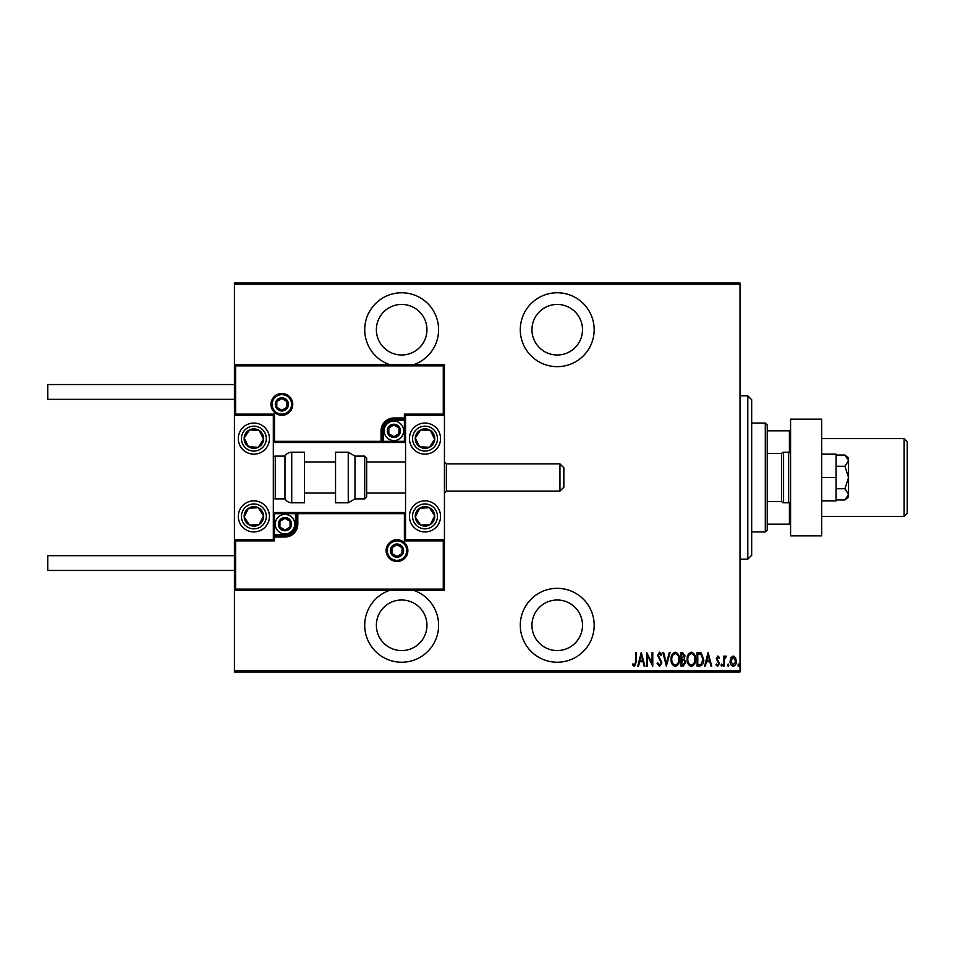 <?xml version="1.0" encoding="UTF-8"?>
<svg xmlns="http://www.w3.org/2000/svg" width="955" height="955" viewBox="0 0 955 955"><rect width="100%" height="100%" fill="white"/><g stroke="black" fill="none" stroke-linecap="round" stroke-linejoin="round"><path stroke-width="1.43" d="M389.831 590.286A36.947 36.947 0 0 0 401.661 662.233A36.947 36.947 0 0 0 413.491 590.286M413.491 364.714A36.947 36.947 0 0 0 401.661 292.767A36.947 36.947 0 0 0 389.831 364.714M557.231 662.233A36.947 36.947 0 0 0 594.177 625.286A36.947 36.947 0 0 0 557.231 588.34A36.947 36.947 0 0 0 520.284 625.286A36.947 36.947 0 0 0 557.231 662.233M557.231 366.66A36.947 36.947 0 0 0 594.177 329.714A36.947 36.947 0 0 0 557.231 292.767A36.947 36.947 0 0 0 520.284 329.714A36.947 36.947 0 0 0 557.231 366.66M557.231 304.43A25.284 25.284 0 0 1 582.502 329.714A25.284 25.284 0 0 1 557.231 354.997A25.284 25.284 0 0 1 531.947 329.714A25.284 25.284 0 0 1 557.231 304.43M557.231 600.003A25.284 25.284 0 0 1 582.502 625.286A25.284 25.284 0 0 1 557.231 650.57A25.284 25.284 0 0 1 531.947 625.286A25.284 25.284 0 0 1 557.231 600.003M401.661 304.43A25.284 25.284 0 0 1 426.945 329.714A25.284 25.284 0 0 1 401.661 354.997A25.284 25.284 0 0 1 376.377 329.714A25.284 25.284 0 0 1 401.661 304.43M401.661 600.003A25.284 25.284 0 0 1 426.945 625.286A25.284 25.284 0 0 1 401.661 650.57A25.284 25.284 0 0 1 376.377 625.286A25.284 25.284 0 0 1 401.661 600.003M730.897 657.649L733.213 656.001L735.517 657.637L736.353 661.182C736.496 663.785 735.457 665.492 733.213 666.303C730.969 665.504 729.918 663.797 730.074 661.182L730.897 657.649M723.615 666.124L723.615 656.18L724.308 656.18L724.308 657.637L725.896 656.001L726.576 656.348L724.451 659.368L724.308 666.124L723.615 666.124M717.838 656.001L719.425 657.422L718.936 658.27L717.826 657.219L716.978 658.556L719.425 663.427L717.659 666.303L715.94 664.955L716.417 664.023L717.635 665.074L718.721 663.474L716.286 658.616L717.838 656.001M699.597 666.124L697.09 666.124L697.09 652.516L701.28 653.005L703.716 659.487C704.05 663.068 702.677 665.277 699.597 666.124M681.034 666.124L681.034 652.516L682.562 652.516L685.045 655.882L684.15 658.783L685.738 662.257L683.195 666.124L681.034 666.124M666.375 666.124L662.877 652.516L663.641 652.516L666.459 663.498L669.276 652.516L670.04 652.516L666.375 666.124M647.347 666.124L646.654 666.124L646.654 652.516L652.062 663.236L652.062 652.516L652.766 652.516L652.766 666.124L647.347 655.417L647.347 666.124M635.66 661.564L635.66 652.516L636.352 652.516L636.352 661.708L634.466 666.471L632.52 664.907L632.938 663.856L634.526 665.074L635.66 661.564M740.018 670.792L740.018 671.962L234.429 671.962L234.429 670.792L740.018 670.792L740.018 284.208L234.429 284.208L234.429 283.038L740.018 283.038L740.018 284.208M234.429 670.792L234.429 539.73L273.321 539.73L274.491 540.888L235.599 540.888L235.599 589.116L234.429 590.286L444.445 590.286L444.445 539.73L405.553 539.73L405.553 415.27L404.383 414.112L443.275 414.112L443.275 365.884L444.445 364.714L444.445 415.27L405.553 415.27M443.275 365.884L235.599 365.884L235.599 414.112L234.429 415.27L234.429 284.208M641.247 652.516L644.912 666.124L644.148 666.124L643.025 661.755L639.635 661.755L638.513 666.124L637.749 666.124L641.247 652.516M659.559 666.471L657.124 663.498L657.804 662.806L659.571 665.074L661.135 662.77L657.649 655.345L659.571 652.158L661.66 654.462L661.003 655.309L659.487 653.554L658.341 655.285L661.839 662.794L659.559 666.471M671.078 659.38C670.852 655.81 672.225 653.411 675.221 652.158C678.289 653.327 679.697 655.703 679.459 659.308C679.697 662.877 678.301 665.265 675.28 666.471C672.26 665.301 670.864 662.937 671.078 659.38M687.134 659.38C686.908 655.81 688.28 653.411 691.277 652.158C694.345 653.327 695.753 655.703 695.515 659.308C695.753 662.877 694.357 665.265 691.336 666.471C688.316 665.301 686.92 662.937 687.134 659.38M708.085 652.516L711.75 666.124L710.986 666.124L709.863 661.755L706.473 661.755L705.351 666.124L704.587 666.124L708.085 652.516M720.989 665.169L721.693 664.023L722.386 665.169L721.693 666.303L720.989 665.169M727.447 665.169L728.152 664.023L728.844 665.169L728.152 666.303L727.447 665.169M737.928 665.169L738.621 664.023L739.313 665.169L738.621 666.303L737.928 665.169M642.667 660.359L641.33 655.13L639.993 660.359L642.667 660.359M678.766 659.308C678.933 656.407 677.764 654.485 675.257 653.554C672.762 654.521 671.604 656.455 671.783 659.368C671.616 662.257 672.774 664.167 675.257 665.074C677.775 664.167 678.945 662.245 678.766 659.308M682.682 653.912L681.727 653.912L681.727 658.27L684.353 655.906L682.682 653.912M682.192 659.666L681.727 664.728L682.765 664.728L685.045 662.257L683.661 659.821L682.192 659.666M694.822 659.308C694.989 656.407 693.819 654.485 691.313 653.554C688.818 654.521 687.66 656.455 687.839 659.368C687.672 662.257 688.83 664.167 691.313 665.074C693.831 664.167 695.001 662.245 694.822 659.308M697.783 653.912L697.783 664.728L701.054 664.382L703.023 659.487L700.875 654.294L697.783 653.912M709.505 660.359L708.168 655.13L706.831 660.359L709.505 660.359M735.648 661.182L733.213 657.219L730.766 661.182L733.213 665.074L735.648 661.182M747.801 395.824L751.681 399.715L751.681 555.285L747.801 559.176L747.801 395.824L740.018 395.824M765.301 423.053L767.235 424.999L767.235 530.001L765.301 531.947L765.301 423.053L751.681 423.053M765.301 531.947L751.681 531.947M767.235 430.824L790.573 430.824M767.235 453.446L781.763 453.446M767.235 501.554L781.763 501.554M790.573 524.176L789.415 524.176L789.415 502.617M767.235 524.176L789.415 524.176M789.415 452.384L789.415 430.824M424.999 531.947A15.555 15.555 0 0 1 409.444 516.392A15.555 15.555 0 0 1 424.999 500.838A15.555 15.555 0 0 1 440.553 516.392A15.555 15.555 0 0 1 424.999 531.947M424.999 423.053A15.555 15.555 0 0 0 409.444 438.608A15.555 15.555 0 0 0 424.999 454.162A15.555 15.555 0 0 0 440.553 438.608A15.555 15.555 0 0 0 411.975 430.096A15.555 15.555 0 0 0 416.487 451.631A15.555 15.555 0 0 1 411.975 430.096M235.599 589.116L443.275 589.116L443.275 540.888L444.445 539.73L444.445 415.27L443.275 414.112M253.875 423.053A15.555 15.555 0 0 1 269.429 438.608A15.555 15.555 0 0 1 253.875 454.162A15.555 15.555 0 0 1 238.32 438.608A15.555 15.555 0 0 1 253.875 423.053M253.875 531.947A15.555 15.555 0 0 0 269.429 516.392A15.555 15.555 0 0 0 253.875 500.838A15.555 15.555 0 0 0 238.32 516.392A15.555 15.555 0 0 0 253.875 531.947A15.555 15.555 0 0 1 245.363 503.369A15.555 15.555 0 0 0 240.851 524.904M235.599 540.888L234.429 539.73L234.429 415.27L273.321 415.27L273.321 539.73M559.952 463.891L563.844 467.783L563.844 487.217L559.952 491.109L559.952 463.891L446.391 463.891L446.391 491.109L444.445 493.055M291.597 404.383A9.717 9.717 0 0 0 281.88 394.666A9.717 9.717 0 0 0 272.151 404.383A9.717 9.717 0 0 0 281.88 414.112A9.717 9.717 0 0 0 291.597 404.383A9.717 9.717 0 0 1 281.88 414.112A9.717 9.717 0 0 1 272.151 404.383M235.599 365.884L234.429 364.714L444.445 364.714M404.383 441.329L405.553 442.499L383.385 442.499L383.385 441.329L404.383 441.329L404.383 420.331L393.878 420.331A10.505 10.505 0 0 0 383.385 430.824L383.385 441.329L382.215 441.329A1.17 1.17 0 0 1 381.045 442.499L383.385 442.499M405.553 417.992L404.383 417.992L404.383 419.161A1.17 1.17 0 0 0 405.553 417.992A1.17 1.17 0 0 1 404.383 419.161L393.878 419.161A11.663 11.663 0 0 0 382.215 430.824L382.215 441.329L381.045 441.329L381.045 442.499L273.321 442.499L274.491 441.329L381.045 441.329L381.045 430.824A12.833 12.833 0 0 1 393.878 417.992L404.383 417.992L404.383 414.112M235.599 414.112L274.491 414.112L273.321 415.27M387.276 550.617A9.717 9.717 0 0 0 396.994 560.334A9.717 9.717 0 0 0 406.723 550.617A9.717 9.717 0 0 0 396.994 540.888A9.717 9.717 0 0 0 387.276 550.617A9.717 9.717 0 0 1 396.994 540.888A9.717 9.717 0 0 1 406.723 550.617M274.491 513.671L273.321 512.501L295.489 512.501L295.489 513.671L274.491 513.671L274.491 534.669L284.984 534.669A10.505 10.505 0 0 0 295.489 524.176L295.489 513.671L296.659 513.671A1.17 1.17 0 0 1 297.817 512.501L295.489 512.501M273.321 537.008L274.491 537.008L274.491 535.839A1.17 1.17 0 0 0 273.321 537.008A1.17 1.17 0 0 1 274.491 535.839L284.984 535.839A11.663 11.663 0 0 0 296.659 524.176L296.659 513.671L297.817 513.671L297.817 512.501L405.553 512.501L404.383 513.671L297.817 513.671L297.817 524.176A12.833 12.833 0 0 1 284.984 537.008L274.491 537.008L274.491 540.888M443.275 589.116L444.445 590.286M443.275 540.888L404.383 540.888L405.553 539.73M279.158 524.176A5.837 5.837 0 0 0 290.045 527.088A5.837 5.837 0 0 0 284.984 518.338A5.837 5.837 0 0 0 279.158 524.176M279.934 524.176L279.934 527.088L284.984 530.001L290.045 527.088L290.045 521.251L284.984 518.338L279.934 521.251L279.934 524.176M294.713 524.176A9.717 9.717 0 0 1 284.984 533.893A9.717 9.717 0 0 1 275.267 524.176A9.717 9.717 0 0 1 284.984 514.447A9.717 9.717 0 0 1 294.713 524.176A9.717 9.717 0 0 0 284.984 514.447A9.717 9.717 0 0 0 275.267 524.176M290.045 527.088L290.045 521.251L284.984 518.338M279.934 521.251L279.934 527.088M388.052 430.824A5.837 5.837 0 0 0 398.939 433.749A5.837 5.837 0 0 0 393.878 424.999A5.837 5.837 0 0 0 388.052 430.824M388.828 430.824L388.828 433.749L393.878 436.662L398.939 433.749L398.939 427.912L393.878 424.999L388.828 427.912L388.828 430.824M403.607 430.824A9.717 9.717 0 0 1 393.878 440.553A9.717 9.717 0 0 1 384.161 430.824A9.717 9.717 0 0 1 393.878 421.107A9.717 9.717 0 0 1 403.607 430.824A9.717 9.717 0 0 0 393.878 421.107A9.717 9.717 0 0 0 384.161 430.824M398.939 433.749L398.939 427.912L393.878 424.999M388.828 427.912L388.828 433.749M276.043 404.383A5.837 5.837 0 0 0 286.93 407.296A5.837 5.837 0 0 0 281.88 398.545A5.837 5.837 0 0 0 276.043 404.383M276.819 404.383L276.819 407.296L281.88 410.22L286.93 407.296L286.93 401.47L281.88 398.545L276.819 401.47L276.819 404.383M286.93 407.296L286.93 401.47L281.88 398.545M276.819 401.47L276.819 407.296M391.156 550.617A5.837 5.837 0 0 0 402.043 553.53A5.837 5.837 0 0 0 396.994 544.78A5.837 5.837 0 0 0 391.156 550.617M391.944 550.617L391.944 553.53L396.994 556.455L402.043 553.53L402.043 547.704L396.994 544.78L391.944 547.704L391.944 550.617M402.043 553.53L402.043 547.704L396.994 544.78M391.944 547.704L391.944 553.53M433.14 443.932A9.717 9.717 0 0 0 420.606 429.929A9.717 9.717 0 0 0 419.675 446.749A9.717 9.717 0 0 0 433.14 443.932M432.042 443.216L434.704 439.145L430.311 430.466L420.606 429.929L415.294 438.07L419.675 446.749L429.392 447.286L432.042 443.216M438.023 447.119A15.555 15.555 0 0 1 424.999 454.162A15.555 15.555 0 0 0 438.023 447.119M434.704 439.145L430.311 430.466L420.606 429.929L415.294 438.07L419.675 446.749L429.392 447.286L434.704 439.145M262.016 443.932A9.717 9.717 0 0 0 249.482 429.929A9.717 9.717 0 0 0 248.551 446.749A9.717 9.717 0 0 0 262.016 443.932M260.918 443.216L263.58 439.145L259.187 430.466L249.482 429.929L244.17 438.07L248.551 446.749L258.268 447.286L260.918 443.216M266.899 447.119A15.555 15.555 0 0 1 245.363 451.631A15.555 15.555 0 0 1 240.851 430.096A15.555 15.555 0 0 0 245.363 451.631A15.555 15.555 0 0 0 266.899 447.119M263.58 439.145L259.187 430.466L249.482 429.929L244.17 438.07L248.551 446.749L258.268 447.286L263.58 439.145M245.733 521.705A9.717 9.717 0 0 0 263.58 515.855A9.717 9.717 0 0 0 248.551 508.251A9.717 9.717 0 0 0 245.733 521.705M246.82 521L249.482 525.071L259.187 524.534L263.58 515.855L258.268 507.714L248.551 508.251L244.17 516.93L246.82 521M266.899 507.881A15.555 15.555 0 0 0 253.875 500.838A15.555 15.555 0 0 1 262.386 529.416M249.482 525.071L259.187 524.534L263.58 515.855L258.268 507.714L248.551 508.251L244.17 516.93L249.482 525.071M416.858 521.705A9.717 9.717 0 0 0 434.704 515.855A9.717 9.717 0 0 0 419.675 508.251A9.717 9.717 0 0 0 416.858 521.705M417.944 521L420.606 525.071L430.311 524.534L434.704 515.855L429.392 507.714L419.675 508.251L415.294 516.93L417.944 521M420.606 525.071L430.311 524.534L434.704 515.855L429.392 507.714L419.675 508.251L415.294 516.93L420.606 525.071M291.729 452.216A7.783 7.783 0 0 0 284.984 456.108L284.984 498.892A7.783 7.783 0 0 0 291.729 502.784L304.43 502.784L304.43 452.216L291.729 452.216L291.729 502.784M284.984 456.108L275.267 456.108A1.946 1.946 0 0 0 273.321 458.054M275.267 456.108L275.267 498.892A1.946 1.946 0 0 1 273.321 496.946M275.267 498.892L284.984 498.892M348.253 452.216L335.551 452.216L335.551 502.784L348.253 502.784L348.253 452.216L354.997 456.108L354.997 498.892L364.714 498.892L364.714 456.108L366.66 458.054L366.66 496.946L364.714 498.892M366.66 484.078L366.66 493.055L405.553 493.055M234.429 399.333L47.75 399.333L47.75 384.555L234.429 384.555M234.429 570.445L47.75 570.445L47.75 555.667L234.429 555.667M781.632 463.891L781.632 491.109M788.627 452.216L783.577 452.216A1.946 1.946 0 0 0 781.632 454.162L781.632 500.838A1.946 1.946 0 0 0 783.577 502.784L788.627 502.784L788.627 452.216A1.946 1.946 0 0 1 790.573 454.162M790.573 500.838A1.946 1.946 0 0 1 788.627 502.784M848.255 459.176L848.529 460.656L848.529 458.054L844.936 455.046L848.529 460.656L844.936 466.279L848.529 477.5L844.936 488.721L848.529 494.344L848.529 496.946L844.936 499.954L836.079 499.954M844.936 488.721L836.079 488.721M848.529 460.656L848.529 494.344L844.936 499.954M844.936 455.046L836.079 455.046M844.936 466.279L836.079 466.279M821.694 477.5L836.079 477.5L836.079 454.162L821.694 454.162M836.079 477.5L836.079 500.838L821.694 500.838M821.694 419.161L821.694 535.839L790.573 535.839L790.573 419.161L821.694 419.161M904.134 438.608L907.25 441.723L907.25 513.277L904.134 516.392L904.134 438.608L821.694 438.608M270.981 404.383A10.887 10.887 0 0 1 281.88 393.496A10.887 10.887 0 0 1 292.767 404.383A10.887 10.887 0 0 1 281.88 415.27A10.887 10.887 0 0 1 270.981 404.383M274.491 414.112L274.491 441.329M393.878 420.331L393.878 419.161A11.663 11.663 0 0 0 382.215 430.824L381.045 430.824M404.383 419.161L404.383 420.331L405.553 420.331M393.878 419.161L393.878 417.992M383.385 430.824L382.215 430.824M407.881 550.617A10.887 10.887 0 0 1 396.994 561.504A10.887 10.887 0 0 1 386.107 550.617A10.887 10.887 0 0 1 396.994 539.73A10.887 10.887 0 0 1 407.881 550.617M404.383 540.888L404.383 513.671M284.984 534.669L284.984 535.839A11.663 11.663 0 0 0 296.659 524.176L297.817 524.176M274.491 535.839L274.491 534.669L273.321 534.669M284.984 535.839L284.984 537.008M295.489 524.176L296.659 524.176M278.371 524.176A6.613 6.613 0 0 0 284.984 530.777A6.613 6.613 0 0 0 291.597 524.176A6.613 6.613 0 0 0 284.984 517.562A6.613 6.613 0 0 0 278.371 524.176M387.276 430.824A6.613 6.613 0 0 0 393.878 437.438A6.613 6.613 0 0 0 400.491 430.824A6.613 6.613 0 0 0 393.878 424.223A6.613 6.613 0 0 0 387.276 430.824M275.267 404.383A6.613 6.613 0 0 0 281.88 410.996A6.613 6.613 0 0 0 288.494 404.383A6.613 6.613 0 0 0 281.88 397.769A6.613 6.613 0 0 0 275.267 404.383M390.38 550.617A6.613 6.613 0 0 0 396.994 557.231A6.613 6.613 0 0 0 403.607 550.617A6.613 6.613 0 0 0 396.994 544.004A6.613 6.613 0 0 0 390.38 550.617M435.42 445.412A12.451 12.451 0 0 0 431.803 428.186A12.451 12.451 0 0 0 414.577 431.803A12.451 12.451 0 0 0 418.195 449.029A12.451 12.451 0 0 0 435.42 445.412M264.296 445.412A12.451 12.451 0 0 0 260.679 428.186A12.451 12.451 0 0 0 243.453 431.803A12.451 12.451 0 0 0 247.07 449.029A12.451 12.451 0 0 0 264.296 445.412M243.453 523.197A12.451 12.451 0 0 0 260.679 526.814A12.451 12.451 0 0 0 264.296 509.588A12.451 12.451 0 0 0 247.07 505.971A12.451 12.451 0 0 0 243.453 523.197M414.577 523.197A12.451 12.451 0 0 0 431.803 526.814A12.451 12.451 0 0 0 435.42 509.588A12.451 12.451 0 0 0 418.195 505.971A12.451 12.451 0 0 0 414.577 523.197M783.577 452.216L783.577 502.784M747.801 559.176L740.018 559.176M446.391 463.891L444.445 461.945M304.43 461.945L335.551 461.945M366.66 461.945L405.553 461.945M304.43 493.055L335.551 493.055M559.952 491.109L446.391 491.109M364.714 456.108L354.997 456.108M348.253 502.784L354.997 498.892M821.694 516.392L904.134 516.392"/></g></svg>
